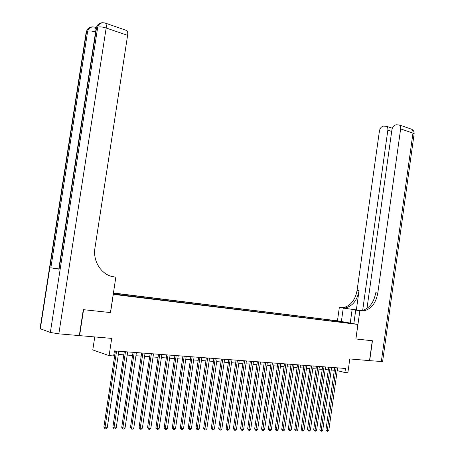 <?xml version="1.0" encoding="UTF-8"?>
<svg xmlns="http://www.w3.org/2000/svg" width="454" height="454" viewBox="0 0 454 454"><rect width="100%" height="100%" fill="white"/><g stroke="black" fill="none" stroke-linecap="round" stroke-linejoin="round"><path stroke-width="0.68" d="M119.413 295.009L114.777 294.283L119.413 295.009M94.767 336.936L92.775 349.938L109.096 355.618L113.659 355.942L114.425 350.897L345.483 368.461L344.909 372.541L347.866 372.757L349.801 358.932L369.687 360.646L372.45 340.767L355.908 338.985L359.863 310.735L364.034 310.82C371.372 308.896 375.963 302.96 377.807 293.012L400.638 128.902C400.837 127.046 400.388 125.73 399.293 124.946L396.036 124.788C393.885 125.287 392.511 126.95 391.916 129.77L366.985 308.436M109.096 355.618L111.712 338.395L79.598 335.625L83.581 309.685L110.532 312.585L113.307 294.351L357.883 324.44L337.396 320.802L113.421 292.995M357.883 324.44L355.851 338.979L372.28 340.75L369.516 360.629M348.888 323.061L353.127 323.736L348.871 323.208M113.279 293.931L342.781 322.459M113.364 293.375L114.879 293.562L113.381 293.256M334.933 321.494L334.587 320.768L330.796 320.093L113.404 293.131M334.587 320.768L349.404 323.061L342.969 322.266M337.214 370.606L344.909 372.541M113.937 354.114L114.924 354.182M118.346 354.438L123.806 354.835M127.211 355.085L132.557 355.476M135.945 355.726L141.183 356.112M144.548 356.356L149.684 356.731M153.032 356.98L158.06 357.349M161.391 357.593L166.317 357.951M169.631 358.195L174.461 358.552M177.752 358.791L182.485 359.137M185.76 359.381L190.402 359.721M193.654 359.96L198.205 360.289M201.44 360.527L205.9 360.856M209.124 361.089L213.493 361.412M216.694 361.645L220.979 361.963M224.168 362.196L228.368 362.502M231.534 362.735L235.654 363.035M238.81 363.268L242.845 363.563M245.983 363.796L249.944 364.085M253.06 364.312L256.947 364.596M260.046 364.823L263.853 365.107M266.941 365.328L270.675 365.606M273.745 365.828L277.411 366.1M280.464 366.321L284.056 366.588M287.093 366.809L290.622 367.065M293.642 367.286L297.098 367.541M300.105 367.763L303.499 368.012M306.49 368.228L309.815 368.472M312.789 368.693L316.052 368.932M319.014 369.147L322.215 369.386M325.16 369.601L328.304 369.828M331.233 370.044L334.314 370.271M330.671 320.967L330.796 320.093M114.879 293.562L115.044 294.147M340.88 322.226L340.994 321.563M334.689 367.644L325.927 429.887L327.3 430.364L336.108 367.751M328.81 430.386L327.794 431.3L327.192 431.294L327.3 430.364L328.81 430.386L337.6 367.865M327.192 431.294L325.927 429.887M360.924 310.621L339.325 307.506L343.462 307.602C350.732 305.758 355.278 300.009 357.088 290.356L379.419 131.013C380.004 128.244 381.337 126.609 383.414 126.121L386.524 126.263C387.603 127.024 388.045 128.329 387.841 130.173L362.661 310.366M353.831 323.719L355.737 310.088L359.699 310.632M355.737 310.088L359.863 310.735M356.35 309.889L342.248 307.948L345.409 307.908C352.69 306.058 357.236 300.287 359.052 290.605L356.35 309.889L360.975 310.615M381.32 361.651L412.964 133.124L414.088 134.083L382.603 361.583L369.687 360.646M341.368 321.506L343.252 308.124M337.453 320.813L339.325 307.506M360.845 310.871L358.791 310.547L361.974 310.502C369.306 308.584 373.897 302.665 375.736 292.745L377.807 293.012M96.401 27.285L95.856 27.507M95.942 27.535L96.299 27.581M83.298 309.656L110.441 312.573L115.838 277.156L114.283 276.94C102.031 275.595 92.565 261.748 94.954 247.992L127.608 35.355L106.162 28.006L58.844 333.838L79.308 335.602L83.298 309.656M115.838 277.156L112.274 276.56M58.844 333.838L50.349 332.464L40.043 328.662M58.793 268.978L50.848 267.803L58.77 269.126M126.099 30.299L126.865 30.566C127.688 31.371 127.932 32.966 127.608 35.355M328.679 367.184L319.843 429.813L321.216 430.296L330.098 367.292M322.743 430.313L321.721 431.232L321.109 431.226L321.216 430.296L322.743 430.313L331.607 367.405M321.109 431.226L319.843 429.813M322.595 366.724L313.686 429.739L315.053 430.222L324.008 366.832M316.603 430.239L315.575 431.164L314.957 431.158L315.053 430.222L316.603 430.239L325.535 366.946M314.957 431.158L313.686 429.739M316.432 366.253L307.454 429.66L308.816 430.142L317.845 366.361M310.383 430.165L309.35 431.096L308.72 431.09L308.816 430.142L310.383 430.165L319.395 366.48M308.72 431.09L307.454 429.66M310.196 365.782L301.138 429.58L302.495 430.069L311.603 365.884M304.084 430.086L303.045 431.028L302.409 431.022L302.495 430.069L304.084 430.086L313.169 366.003M302.409 431.022L301.138 429.58M303.885 365.3L294.748 429.501L296.099 429.995L305.287 365.408M297.705 430.012L296.661 430.959L296.019 430.948L296.099 429.995L297.705 430.012L306.87 365.527M296.019 430.948L294.748 429.501M297.489 364.812L288.273 429.422L289.624 429.915L298.885 364.92M291.247 429.932L290.197 430.886L289.55 430.88L289.624 429.915L291.247 429.932L300.491 365.044M289.55 430.88L288.273 429.422M291.014 364.324L281.718 429.342L283.058 429.836L292.404 364.426M284.709 429.859L283.654 430.812L282.995 430.806L283.058 429.836L284.709 429.859L294.033 364.551M282.995 430.806L281.718 429.342M284.454 363.824L275.079 429.257L276.412 429.756L285.838 363.926M278.081 429.779L277.019 430.738L276.355 430.733L276.412 429.756L278.081 429.779L287.49 364.051M276.355 430.733L275.079 429.257M277.808 363.319L268.354 429.172L269.682 429.677L279.193 363.421M271.373 429.694L270.306 430.664L269.631 430.659L269.682 429.677L271.373 429.694L280.861 363.552M269.631 430.659L268.354 429.172M271.078 362.803L261.538 429.087L262.86 429.598L272.457 362.911M264.574 429.615L263.502 430.591L262.815 430.585L262.86 429.598L264.574 429.615L274.148 363.041M262.815 430.585L261.538 429.087M264.262 362.286L254.637 429.002L255.954 429.512L265.63 362.388M257.69 429.535L256.606 430.517L255.914 430.506L255.954 429.512L257.69 429.535L267.344 362.519M255.914 430.506L254.637 429.002M257.356 361.764L247.646 428.916L248.951 429.427L258.718 361.866M250.71 429.45L249.626 430.437L248.923 430.432L248.951 429.427L250.71 429.45L260.454 361.997M248.923 430.432L247.646 428.916M250.358 361.231L240.558 428.831L241.857 429.342L251.715 361.333M243.639 429.365L242.549 430.364L241.834 430.352L241.857 429.342L243.639 429.365L253.474 361.469M241.834 430.352L240.558 428.831M243.265 360.692L233.373 428.741L234.667 429.257L244.615 360.794M236.477 429.28L235.376 430.284L234.656 430.273L234.667 429.257L236.477 429.28L246.397 360.93M234.656 430.273L233.373 428.741M236.08 360.147L226.098 428.65L227.38 429.172L237.419 360.243M229.213 429.195L228.107 430.199L227.375 430.193L227.38 429.172L229.213 429.195L239.23 360.385M227.375 430.193L226.098 428.65M228.793 359.591L218.72 428.559L219.997 429.081L230.127 359.693M221.853 429.104L220.74 430.12L219.997 430.114L219.997 429.081L221.853 429.104L231.96 359.829M219.997 430.114L218.72 428.559M221.41 359.029L211.241 428.462L212.512 428.99L222.738 359.131M214.39 429.013L213.272 430.04L212.523 430.029L212.512 428.99L214.39 429.013L224.594 359.273M212.523 430.029L211.241 428.462M213.925 358.461L203.664 428.372L204.924 428.899L215.247 358.558M206.831 428.928L205.702 429.955L204.941 429.949L204.924 428.899L206.831 428.928L217.126 358.705M204.941 429.949L203.664 428.372M206.337 357.883L195.98 428.275L197.229 428.809L207.648 357.985M199.164 428.831L198.029 429.87L197.257 429.864L197.229 428.809L199.164 428.831L209.555 358.127M197.257 429.864L195.98 428.275M198.648 357.298L188.189 428.179L189.426 428.718L199.947 357.394M191.389 428.741L190.249 429.785L189.466 429.773L189.426 428.718L191.389 428.741L201.882 357.542M189.466 429.773L188.189 428.179M190.845 356.708L180.283 428.082L181.515 428.621L192.138 356.804M183.501 428.644L182.355 429.7L181.56 429.688L181.515 428.621L183.501 428.644L194.102 356.952M181.56 429.688L180.283 428.082M182.939 356.106L172.27 427.98L173.49 428.525L184.216 356.203M175.511 428.553L174.353 429.609L173.547 429.603L173.49 428.525L175.511 428.553L186.208 356.35M173.547 429.603L172.27 427.98M174.915 355.493L164.144 427.878L165.352 428.428L176.186 355.59M167.401 428.451L166.238 429.518L165.421 429.512L165.352 428.428L167.401 428.451L178.206 355.743M165.421 429.512L164.144 427.878M166.777 354.875L155.904 427.776L157.101 428.332L168.037 354.971M159.172 428.355L158.003 429.427L157.175 429.422L157.101 428.332L159.172 428.355L170.085 355.124M157.175 429.422L155.904 427.776M158.525 354.245L147.539 427.674L148.725 428.23L159.774 354.341M150.83 428.258L149.655 429.336L148.816 429.331L148.725 428.23L150.83 428.258L161.851 354.5M148.816 429.331L147.539 427.674M150.155 353.609L139.055 427.566L140.229 428.128L151.392 353.706M142.363 428.156L141.183 429.246L140.326 429.234L140.229 428.128L142.363 428.156L153.497 353.865M140.326 429.234L139.055 427.566M141.659 352.962L130.451 427.458L131.609 428.026L142.885 353.059M133.777 428.054L132.585 429.149L131.717 429.138L131.609 428.026L133.777 428.054L145.019 353.223M131.717 429.138L130.451 427.458M133.039 352.31L121.717 427.35L122.858 427.923L134.248 352.4M125.06 427.946L123.863 429.053L122.983 429.041L122.858 427.923L125.06 427.946L136.421 352.565M122.983 429.041L121.717 427.35M124.288 351.646L112.847 427.242L113.982 427.816L125.491 351.736M116.213 427.844L115.01 428.956L114.119 428.945L113.982 427.816L116.213 427.844L127.693 351.901M114.119 428.945L112.847 427.242M115.412 350.97L103.853 427.129L104.97 427.708L116.599 351.061M107.235 427.736L106.02 428.854L105.118 428.848L104.97 427.708L107.235 427.736L118.835 351.231M105.118 428.848L103.853 427.129M342.248 307.948L340.301 307.642M359.052 290.605L357.088 290.356M410.603 128.862L411.602 129.208C412.703 129.986 413.157 131.291 412.964 133.124L400.638 128.902M391.677 131.461L387.841 130.173M350.233 323.078L352.156 309.35M113.063 276.736L114.283 276.94M50.349 332.464L97.712 27.178L96.571 27.643L59.077 269.216M50.848 267.803L87.662 31.258L86.572 31.701L40.287 329.036M96.004 29.232L95.249 27.297L94.472 27.075M96.276 27.649L95.249 27.297C92.372 26.451 90.023 27.206 88.184 29.572L87.662 31.258C89.489 30.741 92.128 30.974 95.578 31.967M86.124 32.688L87.094 30.021L86.249 31.876L40.003 328.923M91.004 27.331C89.251 27.501 87.945 28.398 87.094 30.021L88.184 29.572C89.29 27.558 90.976 26.672 93.246 26.934M126.865 30.566L105.487 23.16C102.553 22.269 100.141 23.041 98.246 25.458L97.712 27.178C99.732 26.621 102.547 26.894 106.162 28.006C106.497 25.577 106.27 23.96 105.487 23.16L104.647 22.91M96.089 28.71L97.105 25.923L96.225 27.836L58.765 269.16M101.117 23.182C99.312 23.336 97.979 24.255 97.105 25.923L98.246 25.458C99.375 23.387 101.094 22.49 103.398 22.768M345.409 307.908L343.462 307.602M361.974 310.502L364.034 310.82M392.318 128.232L386.524 126.263M414.127 133.817C414.292 131.717 413.452 130.179 411.602 129.208L399.293 124.946"/></g></svg>
